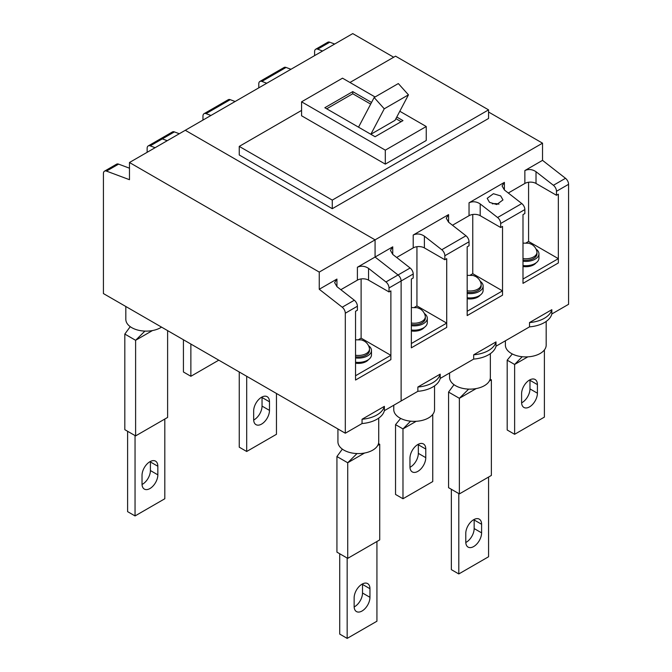 <?xml version="1.0" encoding="UTF-8"?>
<svg xmlns="http://www.w3.org/2000/svg" width="672" height="672" viewBox="0 0 672 672"><rect width="100%" height="100%" fill="white"/><g stroke="black" fill="none" stroke-linecap="round" stroke-linejoin="round"><path stroke-width="1.01" d="M546.176 321.426L546.176 345.131A20.395 11.777 180 0 1 533.593 356.009A20.395 11.777 180 0 1 511.367 353.455A20.395 11.777 180 0 1 505.394 345.131L505.394 340.788M529.511 380.041A11.18 6.46 120 0 0 521.598 393.742L521.598 402.335A11.18 6.46 120 0 0 523.916 407.45A11.18 6.46 120 0 0 532.535 404.46A11.18 6.46 120 0 0 537.415 393.204L537.415 384.611A11.18 6.46 120 0 0 535.097 379.487A11.18 6.46 120 0 0 529.511 380.041M507.184 360.167L514.626 364.468L514.626 434.297L507.184 429.996L507.184 360.167L512.308 353.968M522.211 356.723L514.626 364.468L527.822 356.849M514.626 434.297L544.396 417.102L544.396 349.952M521.615 402.847A11.18 6.46 120 0 0 529.973 388.903L529.973 380.31A11.18 6.46 120 0 0 529.956 379.798M434.54 385.888L434.54 409.584A20.395 11.777 180 0 1 421.949 420.462A20.395 11.777 180 0 1 399.731 417.908A20.395 11.777 180 0 1 393.758 409.584L393.758 405.241M417.866 444.494A11.18 6.46 120 0 0 409.962 458.195L409.962 466.788A11.18 6.46 120 0 0 412.28 471.912A11.18 6.46 120 0 0 420.899 468.913A11.18 6.46 120 0 0 425.779 457.657L425.779 449.064A11.18 6.46 120 0 0 423.461 443.948A11.18 6.46 120 0 0 417.866 444.494M395.539 424.628L402.982 428.921L402.982 498.75L395.539 494.449L395.539 424.628L400.672 418.421M410.575 421.176L402.982 428.921L416.186 421.302M402.982 498.75L432.751 481.564L432.751 414.406M409.97 467.3A11.18 6.46 120 0 0 418.337 453.365L418.337 444.763A11.18 6.46 120 0 0 418.32 444.251M551.838 313.975A26.317 15.196 180 0 1 529.511 326.869L529.511 322.568L551.838 309.683L551.838 313.975L568.579 304.307L568.579 184.313L556.483 191.293A5.267 3.041 -120 0 0 553.409 185.287L536.021 171.704L536.021 183.456L556.483 195.275L556.483 191.293M551.838 309.683A26.317 15.196 180 0 1 529.511 322.568M440.194 378.428A26.317 15.196 180 0 1 417.866 391.322L417.866 387.022L440.194 374.136L440.194 378.428L473.684 359.092A26.317 15.196 180 0 0 496.012 346.206L529.511 326.869M440.194 374.136A26.317 15.196 180 0 1 417.866 387.022M496.012 341.905A26.317 15.196 180 0 1 473.684 354.799L496.012 341.905L496.012 346.206M473.684 354.799L473.684 359.092M384.376 410.659A26.317 15.196 180 0 1 362.048 423.553L362.048 419.252L384.376 406.358L384.376 410.659L417.866 391.322M384.376 406.358A26.317 15.196 180 0 1 362.048 419.252M183.431 339.763L183.431 371.986L190.873 376.286L190.873 344.056M218.778 360.167L190.873 376.286M199.836 349.23A11.18 6.46 120 0 0 200.164 349.448A11.18 6.46 120 0 0 200.508 349.625M498.96 204.196A7.896 4.561 0 0 0 492.374 203.885M336.932 286.642L334.622 282.618L336.932 279.065L336.932 286.642L354.32 300.224A5.267 3.041 60 0 1 357.395 306.23L357.395 310.212L355.538 311.287L355.538 380.041L390.886 359.629L390.886 355.337L355.538 375.749L355.538 380.041L390.886 359.629L390.886 290.884L389.029 291.95L389.029 287.969A5.267 3.041 -120 0 0 385.955 281.963L368.558 268.38L368.558 280.14L389.029 291.95M390.886 355.337L361.116 338.15L358.798 339.486M392.75 254.419L390.44 250.396L392.75 246.834L392.75 254.419L410.138 268.002A5.267 3.041 60 0 1 413.213 274.008L413.213 277.99L411.356 279.065L411.356 347.819L446.712 327.407L446.712 323.106L411.356 343.518L411.356 347.819L446.712 327.407L446.712 258.653L444.847 259.728L444.847 255.746A5.267 3.041 -120 0 0 441.773 249.74L424.385 236.158L424.385 247.909L444.847 259.728M446.712 323.106L416.942 305.92L414.616 307.264M502.53 290.884L502.53 295.176L467.174 315.588L467.174 311.287L502.53 290.884L472.76 273.697L470.434 275.033M558.348 258.653L558.348 262.954L522.992 283.357L522.992 279.065L558.348 258.653L528.578 241.466L526.252 242.81M355.538 357.924A13.154 7.594 0 0 0 371.482 350.498A13.154 7.594 0 0 0 368.575 345.736M355.538 362.225A13.154 7.594 0 0 0 371.482 354.799L371.482 350.498M355.538 356.756A11.18 6.46 0 0 0 369.508 350.498L369.508 348.995A11.18 6.46 0 0 0 369.424 348.197C368.676 345.055 366.92 342.661 364.165 341.023L361.444 339.898L355.538 339.814M355.538 363.199A11.18 6.46 0 0 0 368.525 359.596M355.538 355.253A11.18 6.46 0 0 0 369.508 348.995M411.356 325.693A13.154 7.594 0 0 0 427.308 318.276A13.154 7.594 0 0 0 424.393 313.505M411.356 329.994A13.154 7.594 0 0 0 427.308 322.568L427.308 318.276M411.356 324.526A11.18 6.46 0 0 0 425.334 318.276L425.334 316.772A11.18 6.46 0 0 0 425.242 315.974C424.494 312.824 422.738 310.43 419.983 308.801L417.262 307.667L411.356 307.583M467.174 293.471A13.154 7.594 0 0 0 483.126 286.045A13.154 7.594 0 0 0 480.211 281.282M467.174 297.763A13.154 7.594 0 0 0 483.126 290.346L483.126 286.045M467.174 292.295A11.18 6.46 0 0 0 481.152 286.045L481.152 284.542A11.18 6.46 0 0 0 481.068 283.744C480.312 280.594 478.556 278.208 475.81 276.57L473.08 275.436L467.174 275.36M522.992 261.24A13.154 7.594 0 0 0 538.944 253.823A13.154 7.594 0 0 0 536.029 249.052M522.992 265.541A13.154 7.594 0 0 0 538.944 258.115L538.944 253.823M522.992 260.072A11.18 6.46 0 0 0 536.97 253.823L536.97 252.319A11.18 6.46 0 0 0 536.886 251.521C536.13 248.371 534.383 245.977 531.628 244.348L528.898 243.214L522.992 243.13M411.356 330.968A11.18 6.46 0 0 0 424.343 327.373M411.356 323.022A11.18 6.46 0 0 0 425.334 316.772M467.174 298.746A11.18 6.46 0 0 0 480.161 295.142M467.174 290.791A11.18 6.46 0 0 0 481.152 284.542M522.992 266.515A11.18 6.46 0 0 0 535.979 262.92M522.992 258.569A11.18 6.46 0 0 0 536.97 252.319M489.502 202.348L487.192 198.324L493.399 193.721L500.665 195.905L502.984 199.928L496.776 204.532L489.502 202.348M504.386 182.381L504.386 189.966L502.076 185.934L504.386 182.381L469.039 202.793C472.76 201.13 476.482 201.508 480.203 203.927L480.203 215.687L500.665 227.497L500.665 223.516A5.267 3.041 -120 0 0 497.591 217.51L480.203 203.927M508.301 193.015L524.857 183.456L524.857 170.562C528.578 168.899 532.3 169.277 536.021 171.704M392.75 246.834L375.077 257.04L375.077 239.854L542.531 143.17L542.531 160.356L524.857 170.562M396.656 257.468L413.213 247.909L413.213 235.024C416.942 233.352 420.664 233.73 424.385 236.158M448.568 214.612L448.568 222.188L446.258 218.165L448.568 214.612L413.213 235.024M452.474 225.246L469.039 215.687L469.039 202.793M416.942 305.92L416.942 246.708M500.665 227.497L502.53 226.422L502.53 295.176L467.174 315.588L467.174 246.834L469.039 245.759L469.039 241.777L444.847 255.746M472.76 273.697L472.76 214.477M556.483 195.275L558.348 194.2L558.348 262.954L522.992 283.357L522.992 214.612L524.857 213.536L524.857 209.555L500.665 223.516M528.578 241.466L528.578 182.246M393.683 57.229L352.75 33.6L185.287 130.284L375.077 239.854L375.077 257.04L357.395 267.246C361.116 265.583 364.837 265.961 368.558 268.38M542.531 143.17L488.569 112.022M301.577 110.41L239.249 146.395L239.249 154.988L332.279 208.698L488.569 118.465L488.569 109.872L395.539 56.162L349.952 82.48M202.961 120.078L202.961 116.096A5.267 3.041 -120 0 1 204.053 113.686A5.267 3.041 -120 0 1 206.035 113.635L210.941 115.466M258.787 87.847L258.787 83.866A5.267 3.041 -120 0 1 259.871 81.455A5.267 3.041 -120 0 1 261.862 81.413L266.759 83.244M314.605 55.625L314.605 51.643A5.267 3.041 -120 0 1 315.689 49.232A5.267 3.041 -120 0 1 317.68 49.182L322.577 51.013M235.133 101.506L230.227 99.674L206.035 113.635M179.306 133.736L174.409 131.897L162.313 138.886L167.219 140.717L162.313 138.886A5.267 3.041 -120 0 0 160.331 138.928A5.267 3.041 60 0 1 162.313 138.886L150.217 145.866L155.123 147.697M290.951 69.275L286.045 67.444L261.862 81.413M448.568 222.188L465.965 235.771A5.267 3.041 60 0 1 469.039 241.777M504.386 189.966L521.783 203.549A5.267 3.041 60 0 1 524.857 209.555M334.673 44.033L329.776 42.202L317.68 49.182M542.531 160.356L565.505 178.298A5.267 3.041 60 0 1 568.579 184.313M239.249 146.395L332.279 200.105L488.569 109.872M375.077 96.978L342.51 78.179L301.577 101.816L301.577 115.777L385.308 164.119L426.241 140.49L426.241 126.521L399.806 111.258M315.689 49.232L327.785 42.252A5.267 3.041 60 0 1 329.776 42.202M413.213 274.008L401.125 280.988L401.125 400.991L401.125 280.988A5.267 3.041 -120 0 0 398.051 274.982L375.077 257.04L398.051 274.982A5.267 3.041 60 0 1 401.125 280.988L389.029 287.969M332.279 200.105L332.279 208.698M301.577 101.816L385.308 150.158L385.308 164.119M385.308 150.158L426.241 126.521M371.54 102.463L352.75 91.61L324.836 107.722L375.077 136.727L402.982 120.616L396.766 117.02M370.675 104.11L352.75 93.761L352.75 91.61M401.125 121.691L395.9 118.675M352.75 93.761L326.693 108.797M408.45 94.844L395.035 120.322L370.843 134.282L384.258 108.805L408.45 94.844L398.328 83.555L374.144 97.516L358.529 127.176M384.258 108.805L374.144 97.516M536.021 183.456A7.896 4.561 0 0 0 524.857 183.456M480.203 215.687A7.896 4.561 0 0 0 469.039 215.687M424.385 247.909A7.896 4.561 0 0 0 413.213 247.909M259.871 81.455L284.063 67.494A5.267 3.041 60 0 1 286.045 67.444M204.053 113.686L228.245 99.716A5.267 3.041 60 0 1 230.227 99.674M150.217 145.866A5.267 3.041 -120 0 0 148.235 145.916L172.418 131.947A5.267 3.041 60 0 1 174.409 131.897M336.932 279.065L319.25 289.271L342.224 307.213L354.32 300.224M340.838 289.699L357.395 280.14L357.395 267.246M319.25 272.084L129.469 162.506L185.287 130.284L375.077 239.854L319.25 272.084L319.25 289.271M361.116 338.15L361.116 278.93M129.469 162.506L129.469 179.693L106.495 171.108A5.267 3.041 -120 0 0 104.513 171.158A5.267 3.041 -120 0 0 103.421 173.569L103.421 293.563L345.307 433.222L345.307 313.219A5.267 3.041 -120 0 0 342.224 307.213M345.307 433.222L362.048 423.553M147.143 152.3L147.143 148.319A5.267 3.041 -120 0 1 148.235 145.916M129.469 168.193L118.591 164.128L106.495 171.108M368.558 280.14A7.896 4.561 0 0 0 357.395 280.14M104.513 171.158L116.6 164.178A5.267 3.041 60 0 1 118.591 164.128M262.03 396.984A11.18 6.46 -60 0 1 262.038 397.505L262.038 406.098A11.18 6.46 -60 0 1 254.134 419.79A11.18 6.46 -60 0 1 253.68 420.042M253.663 419.521A11.18 6.46 120 0 0 255.982 424.645A11.18 6.46 120 0 0 261.576 424.091A11.18 6.46 120 0 0 269.48 410.39L269.48 401.797A11.18 6.46 120 0 0 267.162 396.682A11.18 6.46 120 0 0 258.552 399.672A11.18 6.46 120 0 0 253.663 410.928L253.663 419.521M246.691 376.286L246.691 451.483L276.461 434.297L276.461 393.473M246.691 451.483L239.249 447.182L239.249 371.986M474.138 519.448A11.18 6.46 -60 0 1 474.155 519.968L474.155 528.562A11.18 6.46 -60 0 1 466.242 542.254A11.18 6.46 -60 0 1 465.797 542.506M473.684 546.554A11.18 6.46 -60 0 1 468.098 547.109A11.18 6.46 -60 0 1 465.78 541.985L465.78 533.392A11.18 6.46 -60 0 1 470.66 522.136A11.18 6.46 -60 0 1 479.279 519.145A11.18 6.46 -60 0 1 481.597 524.261L481.597 532.854A11.18 6.46 -60 0 1 473.684 546.554M490.358 353.657L490.358 377.362A20.395 11.777 180 0 1 477.767 388.24A20.395 11.777 180 0 1 455.549 385.686A20.395 11.777 180 0 1 449.576 377.362L449.576 373.019M490.132 379.117L491.366 379.831L489.56 380.612M453.986 384.67L448.568 392.078L448.568 487.687L459.362 493.912L491.366 475.44L491.366 379.831L489.367 380.982M451.357 489.292L451.357 569.646L458.8 573.947L488.569 556.76L488.569 477.053M458.8 493.592L458.8 573.947M448.568 392.078L459.362 398.303L459.362 493.912M468.661 389.105L459.362 398.303L476.238 388.559M362.502 583.901A11.18 6.46 -60 0 1 362.51 584.422L362.51 593.015A11.18 6.46 -60 0 1 354.606 606.707A11.18 6.46 -60 0 1 354.152 606.959M362.048 611.008A11.18 6.46 -60 0 1 356.454 611.562A11.18 6.46 -60 0 1 354.144 606.438L354.144 597.845A11.18 6.46 -60 0 1 359.024 586.589A11.18 6.46 -60 0 1 367.643 583.598A11.18 6.46 -60 0 1 369.953 588.714L369.953 597.307A11.18 6.46 -60 0 1 362.048 611.008M378.722 418.11L378.722 441.815A20.395 11.777 180 0 1 366.131 452.693A20.395 11.777 180 0 1 343.904 450.139A20.395 11.777 180 0 1 337.932 441.815L337.932 428.963M378.496 443.57L379.722 444.284L377.924 445.074M342.35 449.123L336.932 456.532L336.932 552.14L347.718 558.365L379.722 539.893L379.722 444.284L377.731 445.435M339.721 553.753L339.721 634.099L347.164 638.4L376.933 621.214L376.933 541.506M347.164 558.046L347.164 638.4M336.932 456.532L347.718 462.756L347.718 558.365M357.025 453.558L347.718 462.756L364.602 453.012M150.385 461.446A11.18 6.46 -60 0 1 150.402 461.958L150.402 470.551A11.18 6.46 -60 0 1 142.489 484.243A11.18 6.46 -60 0 1 142.044 484.495M142.027 483.974A11.18 6.46 120 0 0 144.346 489.098A11.18 6.46 120 0 0 149.932 488.544A11.18 6.46 120 0 0 157.844 474.844L157.844 466.25A11.18 6.46 120 0 0 155.526 461.135A11.18 6.46 120 0 0 146.908 464.134A11.18 6.46 120 0 0 142.027 475.381L142.027 483.974M125.824 306.499L125.824 319.351A20.395 11.777 0 0 0 131.796 327.676A20.395 11.777 0 0 0 161.532 327.121M144.908 331.103L135.61 340.301L135.61 435.901L167.614 417.43L167.614 330.632M135.61 435.901L124.816 429.677L124.816 334.068L135.61 340.301L152.485 330.548M135.047 435.582L135.047 515.936L164.816 498.75L164.816 419.042M135.047 515.936L127.604 511.644L127.604 431.29M130.234 326.668L124.816 334.068M529.973 388.903L537.415 393.204M529.973 380.31L537.415 384.611M418.337 453.365L425.779 457.657M418.337 444.763L425.779 449.064M441.773 249.74L465.965 235.771M497.591 217.51L521.783 203.549M553.409 185.287L565.505 178.298M385.955 281.963L410.138 268.002M357.395 306.23L345.307 313.219M269.48 410.39L262.038 406.098M269.48 401.797L262.038 397.505M481.597 532.854L474.155 528.562M481.597 524.261L474.155 519.968M369.953 597.307L362.51 593.015M369.953 588.714L362.51 584.422M157.844 474.844L150.402 470.551M157.844 466.25L150.402 461.958"/></g></svg>
